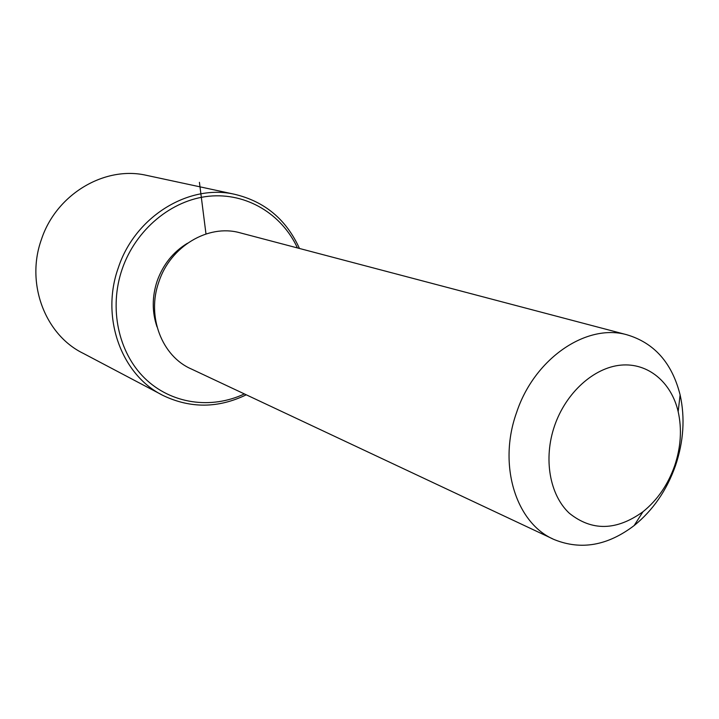 <?xml version="1.0" encoding="UTF-8"?>
<svg xmlns="http://www.w3.org/2000/svg" width="719" height="719" viewBox="0 0 719 719"><rect width="100%" height="100%" fill="white"/><g stroke="black" fill="none" stroke-linecap="round" stroke-linejoin="round"><path stroke-width="1.08" d="M157.012 326.839C151.943 311.956 151.988 296.668 157.164 280.985C163.096 264.502 173.18 251.929 187.434 243.265M552.614 538.81L191.56 369.09C161.919 356.48 146.37 316.387 158.899 281.758C170.412 246.347 208.124 224.013 239.544 232.677L240.991 233.055M516.575 412.535C534.271 358.682 586.147 323.316 626.582 334.677C654.173 342.765 672.013 362.834 680.111 394.866C685.18 417.856 683.634 441.466 675.474 465.696C666.738 490.367 652.951 510.328 634.131 525.58C607.699 545.667 581.141 550.368 554.466 539.681C516.143 523.774 497.566 465.256 516.575 412.535M554.583 425.765C565.961 392.664 593.831 367.58 620.937 365.126C648.089 362.61 671.339 382.193 678.17 411.619C682.061 429.189 680.875 447.281 674.62 465.894C667.897 484.849 657.337 500.145 642.93 511.784C616.417 530.811 591.89 531.305 569.34 513.258C549.64 494.969 543.222 458.623 554.583 425.765M244.379 393.913C211.134 409.596 171.077 404.006 144.672 378.185C118.302 352.391 108.749 308.118 122.158 269.122C135.774 229.424 171.616 199.891 209.049 196.215C246.527 192.512 281.767 214.01 297.441 247.938M246.266 394.803C218.333 408.284 190.715 408.572 163.42 395.648C121.727 375.597 100.274 317.834 118.302 267.792C135.001 216.626 188.594 183.848 234.277 194.211C264.565 201.329 286.297 219.412 299.464 248.468M161.29 394.524L83.269 353.371C45.252 335 25.498 283.637 41.387 239.562C56.064 194.49 104.237 165.801 145.939 175.22L147.907 175.643M205.985 233.963L199.424 182.329M626.582 334.677L239.544 232.677M678.17 411.619L680.111 394.866M642.93 511.784L634.131 525.58M234.277 194.211L145.939 175.22"/></g></svg>
